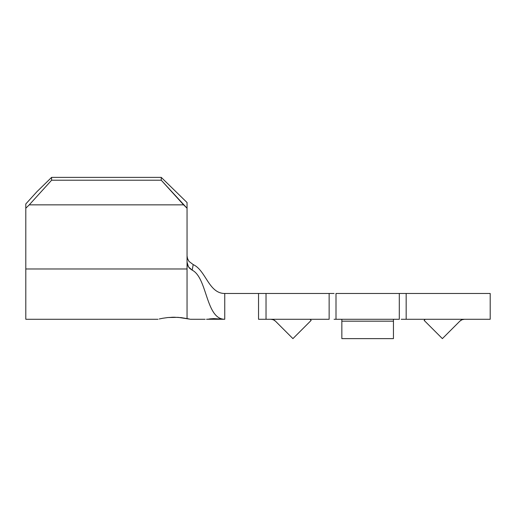 <?xml version="1.0" encoding="UTF-8"?>
<svg xmlns="http://www.w3.org/2000/svg" width="516" height="516" viewBox="0 0 516 516"><rect width="100%" height="100%" fill="white"/><g stroke="black" fill="none" stroke-linecap="round" stroke-linejoin="round"><path stroke-width="0.77" d="M167.964 317.534L174.15 317.224L181.374 317.643L188.914 318.952L187.05 318.546L187.05 268.984L187.05 318.546L189.772 319.152L178.123 317.353L167.964 317.534L162.74 318.262L167.964 317.534M159.257 318.978L162.74 318.262L159.257 318.978M167.855 317.546L167.145 317.617M174.118 317.224L171.635 317.276M223.544 319.269L214.946 318.785L206.516 319.275L210.728 318.991M36.971 191.642L51.6 177.375L161.25 177.375L187.05 202.543L187.05 262.141L187.05 208.225L183.593 204.852L29.257 204.852L25.8 208.225L25.8 319.275L25.8 268.984L187.05 268.984L25.8 268.984L25.8 208.225L29.257 204.852L183.593 204.852L161.25 180.219L51.6 180.219L29.257 204.852L51.6 180.219L161.25 180.219L161.25 177.375L51.6 177.375L51.6 180.219L51.6 177.375L36.971 191.642L25.8 203.962L25.8 208.225L25.8 203.962L36.971 191.642M187.547 258.768L187.05 255.884L187.566 258.826L189.037 261.438L193.203 264.598L192.184 270.158C207.445 277.724 205.697 319.275 224.75 319.275L224.75 293.475L258.535 293.475L258.535 319.275L329.137 319.275L329.137 293.475L266.024 293.475L266.024 319.275L329.137 319.275L329.137 293.475L334.084 293.475M401.216 293.475L406.163 293.475L406.163 319.275L490.2 319.275L406.163 319.275L406.163 293.475L490.2 293.475L399.3 293.475L399.3 319.275L334.084 319.275M399.3 293.475L336 293.475L336 319.275L336 293.475L399.3 293.475L399.3 319.275L336 319.275M214.946 318.785L224.75 319.275L222.525 319.191L224.75 319.275L224.75 293.475L329.137 293.475M401.216 319.275L406.163 319.275M258.535 293.475L266.024 293.475L266.024 319.275L258.535 319.275L258.535 293.475M224.75 293.475C208.651 293.475 205.949 270.378 193.203 264.598C205.949 270.378 208.651 293.475 224.75 293.475M223.531 319.275L224.75 319.275C205.697 319.275 207.445 277.724 192.184 270.158L189.733 268.43L187.979 266.037L187.115 263.205M187.05 262.173L187.05 268.984L187.05 262.141L188.456 266.869L192.184 270.158L193.203 264.598M187.05 255.91L187.34 258.116L188.811 261.141M187.65 259.038L187.501 258.639M187.05 202.543L187.05 208.225L161.25 180.219L161.25 177.375L187.05 202.543M209.464 318.907L213.817 318.598L220.351 319.011M223.589 319.275L206.516 319.275M393.45 293.475L397.92 293.475M397.92 319.275L393.45 319.275L393.45 321.165L393.45 319.765M337.38 293.475L341.85 293.475M341.85 319.765L341.85 321.165L393.45 321.165L341.85 321.165L341.85 338.625L393.45 338.625L393.45 321.165L393.45 338.625L341.85 338.625L341.85 319.275L337.38 319.275M275.46 321.165L292.92 338.625L311.167 320.384L310.058 319.275L311.167 320.384L292.92 338.625L275.46 321.165L273.37 319.765L270.9 319.275A6.45 6.45 0 0 1 275.46 321.165L273.37 319.765M459.84 321.165L442.38 338.625L424.133 320.384L425.242 319.275L424.133 320.384L442.38 338.625L459.84 321.165L461.93 319.765L464.4 319.275A6.45 6.45 0 0 0 459.84 321.165L461.93 319.765M490.2 293.475L490.2 319.275M205.11 319.275L190.275 319.275M158.025 319.275L25.8 319.275"/></g></svg>
